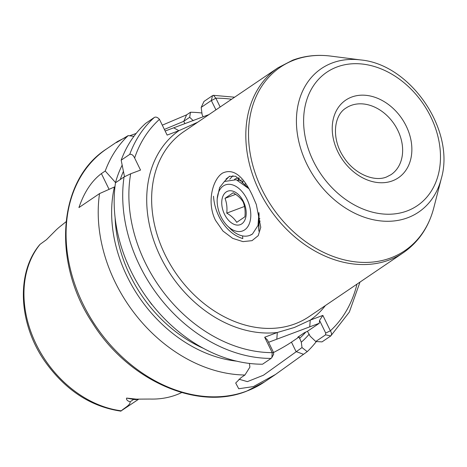 <?xml version="1.0" encoding="UTF-8"?>
<svg xmlns="http://www.w3.org/2000/svg" width="467" height="467" viewBox="0 0 467 467"><rect width="100%" height="100%" fill="white"/><g stroke="black" fill="none" stroke-linecap="round" stroke-linejoin="round"><path stroke-width="0.7" d="M215.55 220.412C206.519 202.789 212.456 179.474 222.461 173.134C233.045 168.091 243.021 175.522 252.396 195.434L256.307 204.47L260.767 227.33L258.21 235.666L252.022 240.657L242.974 241.626L232.7 238.363L222.993 231.077L215.55 220.412M213.501 196.228C214.032 203.933 216.145 211.253 219.846 218.182C225.713 228.748 233.36 235.555 242.799 238.602L242.577 235.911M247.854 187.582L235.613 176.211L229.32 176.386L224.358 181.517M126.709 261.637L129.423 267.947M177.197 330.438L180.023 332.743M146.947 297.835L151.81 304.595M66.04 221.755L60.231 226.402A102.822 79.133 55.9 0 0 55.993 230.12L46.478 239.682L40.063 244.334A101.73 78.298 55.9 0 0 36.163 344.261A101.73 78.298 55.9 0 0 121.257 410.802L138.699 399.192M162.3 125.162L186.625 114.841L190.46 112.243L189.69 117.287L183.759 121.309L164.378 129.429M271.094 358.405A140.736 108.321 -124.1 0 1 124.041 176.975L115.489 182.778A140.736 108.321 -124.1 0 0 262.542 364.207L271.094 358.405L271.917 357.448L272.191 352.632L264.678 337.227L277.31 332.492L294.414 327.472L310.228 320.14L322.86 315.4L330.373 330.805C331.798 333.111 331.868 334.868 330.578 336.088L322.026 341.885L315.75 341.511L325.598 334.833L325.703 333.053L319.533 320.409L319.323 323.252L307.426 331.319L304.391 332.732L297.829 337.186M197.687 122.237L178.884 130.684L167.139 135.091L159.469 119.359C157.537 117.258 155.826 116.627 154.332 117.462L145.78 123.265A140.736 108.321 -124.1 0 0 121.175 160.187L124.502 176.684M138.15 399.192A12.866 9.906 -124.1 0 1 133.626 399.419L126.58 398.082L136.317 399.139L149.948 399.052A103.715 79.822 55.9 0 0 176.386 394.843A103.715 79.822 55.9 0 0 181.71 392.56M129.616 135.798L136.16 133.428M190.46 112.243A140.736 108.321 -124.1 0 1 201.913 113.008M316.334 341.546A140.736 108.321 -124.1 0 1 307.222 351.645L275.501 374.47L253.418 386.583L238.725 388.754L235.701 383.01L241.1 377.61L244.93 375.013A140.736 108.321 -124.1 0 1 99.541 193.595L114.975 186.724M239.384 178.201L237.75 180.239M242.682 181.056L242.204 182.609M258.934 221.037L259.535 221.358M258.56 224.125L260.107 221.025M238.876 177.851L236.296 178.423M236.033 178.528L234.527 179.31M120.971 411.158C90.808 406.734 65.497 390.208 45.03 361.586C18.522 324.022 15.796 272.856 39.835 244.539L40.063 244.334M115.641 182.673L105.227 171.004L101.397 173.596C91.672 180.881 84.177 192.206 78.923 207.576L99.541 193.595M105.227 171.004A140.736 108.321 -124.1 0 1 128.168 135.611L116.511 142.558L117.532 141.501L125.337 137.531M124.041 176.975L130.667 173.777L140.526 170.081L134.636 158.009C133.241 155.143 131.606 153.935 129.727 154.384L121.175 160.187M133.906 136.352L128.168 135.611M115.542 182.469A129.114 99.372 -124.1 0 1 122.132 165.184M238.964 379.21L247.393 381.632L263.476 375.211L302.003 347.571L301.308 342.194L299.113 336.952L291.461 342.142A35.743 4.168 -26 0 1 273.545 352.497M302.003 347.571L307.222 351.645M189.69 117.287L193.28 120.702M309.183 334.191A129.114 99.372 -124.1 0 1 301.308 342.194M307.426 331.319L310.164 336.193L315.75 341.511M203.145 116.773L202.129 114.695L201.184 107.387L203.991 101.427L212.543 95.624L213.437 95.326L215.871 98.198L220.161 106.996M359.987 282.097L349.334 312.073L330.782 335.925L325.598 334.833M244.93 375.013L249.903 367.115L249.425 363.431M236.681 361.16A129.114 99.372 -124.1 0 1 114.415 186.94M297.899 337.133L299.113 336.952M126.58 398.082C126.178 399.664 127.351 400.908 130.089 401.818C130.707 404.866 124.491 407.889 121.257 410.802M165.16 131.029L208.953 114.596M215.941 109.862L211.317 100.516L201.184 107.387M319.323 323.252L268.572 342.288M249.757 363.466A35.743 4.168 -26 0 1 249.448 363.595M264.678 337.227L267.433 339.958L273.598 352.603L273.499 354.377M325.703 333.053L330.373 330.805A136.271 104.882 55.9 0 0 356.969 284.14M319.533 320.409L322.86 315.4M130.667 173.777A136.271 104.882 55.9 0 0 272.191 352.632L273.598 352.603M309.732 326.847L310.228 320.14A115.273 88.718 -124.1 0 0 325.388 305.558M276.808 339.2L277.31 332.492A115.273 88.718 -124.1 0 1 160.543 256.932A115.273 88.718 -124.1 0 1 178.884 130.684L173.712 127.818M231.591 99.249A136.271 104.882 55.9 0 0 215.871 98.198L211.411 100.568M207.202 115.787L206.636 115.466M258.531 223.518L258.876 231.2L259.051 213.664M226.758 213.121C227.324 207.774 226.74 202.841 225.001 198.335L233.208 192.766C237.668 195.404 240.99 198.475 243.167 201.989C244.901 206.478 245.484 211.405 244.918 216.776L236.711 222.345C234.551 218.848 231.235 215.772 226.758 213.121L244.486 206.467M241.754 223.88A17.874 11.22 69.4 0 1 224.534 214.33A17.874 11.22 69.4 0 1 226.197 191.972A17.874 11.22 69.4 0 1 243.418 201.522A17.874 11.22 69.4 0 1 241.754 223.88M244.673 229.863A24.576 15.423 -110.6 0 0 246.961 199.117A24.576 15.423 -110.6 0 0 223.279 185.989A24.576 15.423 -110.6 0 0 217.225 198.685A24.576 15.423 -110.6 0 0 227.435 225.9A24.576 15.423 -110.6 0 0 244.673 229.863M217.225 198.685L219.572 187.623L224.411 181.476L236.261 179.731L248.742 188.598M258.94 212.543L258.017 225.421L252.478 234.008A31.277 19.632 69.4 0 1 249.845 235.374A31.277 19.632 69.4 0 1 230.535 228.97L227.435 225.9M229.817 176.182L225.999 179.03M249.845 235.374L252.478 234.008M232.975 175.691L229.741 179.229M245.169 183.881L245.076 184.839M259.156 218.287L259.921 218.819M243.091 181.482L242.414 182.755M241.678 180.075L237.925 180.309M235.648 194.342L225.001 198.335M351.622 97.083A46.91 36.105 -124.1 0 1 406.237 126.131A46.91 36.105 -124.1 0 1 392.473 180.834A46.91 36.105 -124.1 0 1 337.857 151.787A46.91 36.105 -124.1 0 1 351.622 97.083M391.072 174.64A40.209 30.95 55.9 0 0 396.086 127.117A40.209 30.95 55.9 0 0 350.997 105.466A40.209 30.95 55.9 0 0 345.936 108.081C333.59 115.437 331.284 139.067 343.765 157.256C354.336 173.958 374.324 182.194 386.577 176.964L391.072 174.64M186.625 114.841L183.759 121.309L184.874 123.597M183.759 131.682A111.695 85.969 55.9 0 0 169.842 263.692A111.695 85.969 55.9 0 0 295.074 323.841A111.695 85.969 55.9 0 0 309.131 316.579L403.313 252.717A111.695 85.969 -124.1 0 1 389.25 259.979A111.695 85.969 -124.1 0 1 264.018 199.829A111.695 85.969 -124.1 0 1 277.935 67.82L183.759 131.682M332.259 62.957A86.693 66.723 -124.1 0 1 360.804 59.951C410.802 64.469 455.594 130.515 441.286 178.639A86.693 66.723 -124.1 0 1 407.749 217.733A86.693 66.723 -124.1 0 1 306.819 164.051A86.693 66.723 -124.1 0 1 332.259 62.957M407.148 210.926A80.622 62.047 55.9 0 0 430.808 116.913A80.622 62.047 55.9 0 0 336.946 66.991A80.622 62.047 55.9 0 0 313.287 161.004A80.622 62.047 55.9 0 0 407.148 210.926M360.804 59.951L330.858 56.11A110.86 85.321 55.9 0 0 294.35 59.957A110.86 85.321 55.9 0 0 261.818 189.228A110.86 85.321 55.9 0 0 390.885 257.877A110.86 85.321 55.9 0 0 433.773 207.885C428.7 227.184 418.549 242.128 403.313 252.717M246.804 391.066A140.736 108.321 55.9 0 0 264.52 381.918L246.43 391.264C197.027 411.112 128.133 380.144 92.682 323.257C51.825 262.442 57.756 180.017 106.546 148.955A140.736 108.321 55.9 0 0 89.01 315.283A140.736 108.321 55.9 0 0 246.804 391.066M203.74 348.487A125.103 96.284 -124.1 0 1 115.115 217.785M120.264 179.538A125.103 96.284 -124.1 0 1 123.376 171.459M159.469 119.359A136.271 104.882 55.9 0 0 134.636 158.009M129.727 154.384A140.736 108.321 -124.1 0 1 154.332 117.462M305.856 331.996A125.103 96.284 -124.1 0 1 299.487 338.464M303.392 354.243L296.072 351.593L291.461 342.142M101.397 173.596L109.068 189.322M212.543 95.624L211.317 100.516M134.94 398.97A6.701 3.397 100.8 0 0 133.626 399.419L130.089 401.818M330.858 56.11C317.379 54.4 304.677 55.754 292.745 60.173L277.935 67.82M441.286 178.639L433.773 207.885M264.52 381.918L275.501 374.47M106.546 148.955L117.532 141.501M234.609 97.2L213.437 95.326M273.703 354.149L271.917 357.448"/></g></svg>
